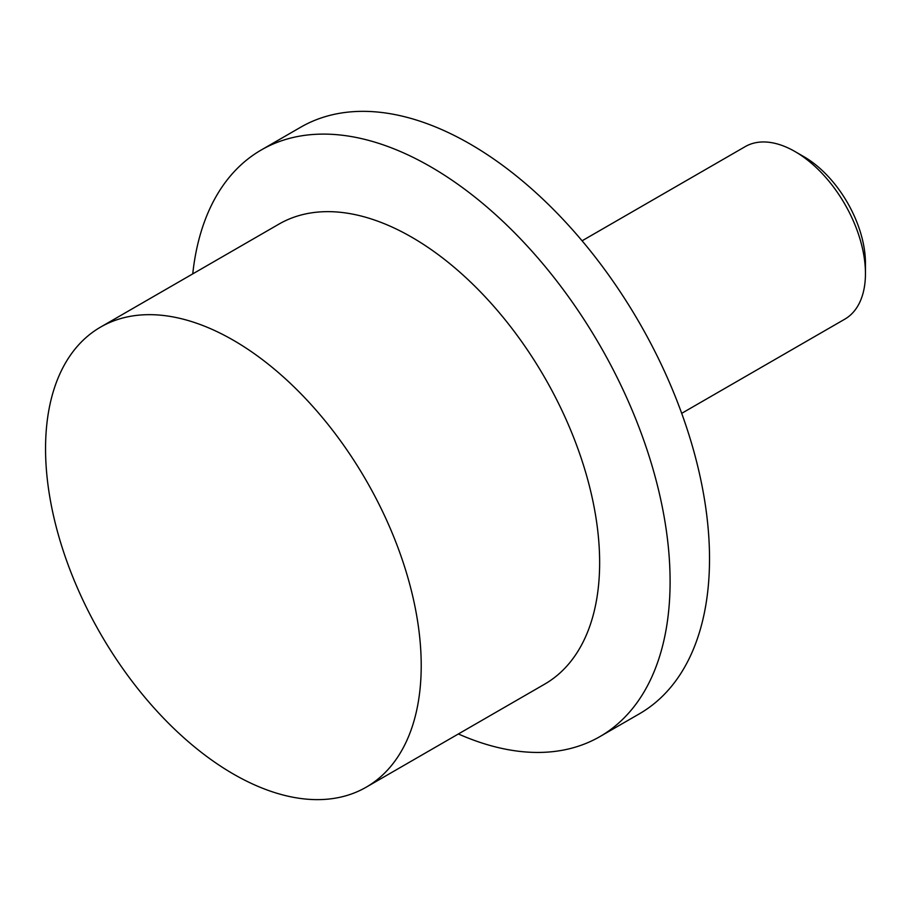 <?xml version="1.0" encoding="UTF-8"?>
<svg xmlns="http://www.w3.org/2000/svg" width="911" height="911" viewBox="0 0 911 911"><rect width="100%" height="100%" fill="white"/><g stroke="black" fill="none" stroke-linecap="round" stroke-linejoin="round"><path stroke-width="1.37" d="M795.018 151.556L803.912 156.692A87.035 50.253 -120 0 1 865.45 263.29L865.45 273.562A99.606 57.507 -120 0 0 795.018 151.556A99.606 57.507 -120 0 0 745.209 146.625L582.083 240.8M366.188 787.195L544.63 684.172A265.625 153.367 -120 0 0 599.643 562.565A265.625 153.367 -120 0 0 483.695 295.255A265.625 153.367 -120 0 0 279.005 224.083L100.563 327.106A265.625 153.367 -120 0 0 45.55 448.702A265.625 153.367 -120 0 0 161.498 716.023A265.625 153.367 -120 0 0 366.188 787.195A265.625 153.367 -120 0 0 421.212 665.588A265.625 153.367 -120 0 0 305.253 398.266A265.625 153.367 -120 0 0 100.563 327.106M458.381 733.97A338.676 195.535 -120 0 0 599.95 736.578A338.676 195.535 -120 0 0 670.097 581.537A338.676 195.535 -120 0 0 522.265 240.709A338.676 195.535 -120 0 0 261.275 149.973A338.676 195.535 -120 0 0 192.745 273.881M599.95 736.578L639.385 713.814A338.676 195.535 -120 0 0 709.521 558.773A338.676 195.535 -120 0 0 561.688 217.945A338.676 195.535 -120 0 0 300.71 127.21L261.275 149.973M681.701 413.332L844.816 319.157A99.606 57.507 -120 0 0 865.45 273.562"/></g></svg>
